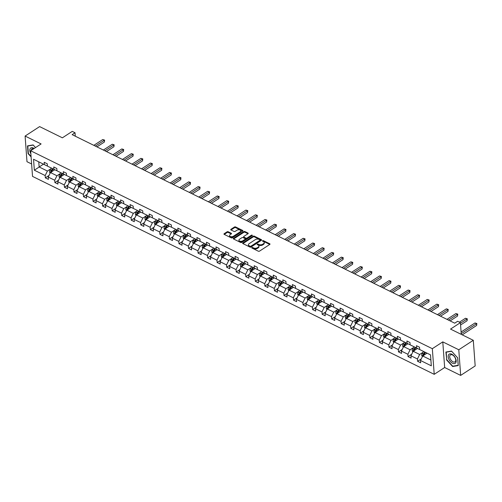 <?xml version="1.0" encoding="UTF-8"?>
<svg xmlns="http://www.w3.org/2000/svg" width="502" height="502" viewBox="0 0 502 502"><rect width="100%" height="100%" fill="white"/><g stroke="black" fill="none" stroke-linecap="round" stroke-linejoin="round"><path stroke-width="0.75" d="M251.948 247.593A0.584 0.333 -4.2 0 0 251.966 248.063L258.348 251.207A0.828 0.471 -4.2 0 0 259.521 251.132L269.781 244.443A0.828 0.471 -4.2 0 0 270.007 244.085A0.828 0.471 -4.2 0 0 269.75 243.777L263.368 240.634A0.584 0.333 -4.2 0 0 262.571 241.155L263.393 241.562A2.654 1.512 -4.2 0 1 264.221 242.554A2.654 1.512 -4.2 0 1 263.494 243.696L262.64 244.254A2.654 1.512 -4.2 0 1 258.894 244.493L258.066 244.085A0.584 0.333 -4.2 0 0 257.269 244.606L258.097 245.014A2.654 1.512 -4.2 0 1 258.919 246.005A2.654 1.512 -4.2 0 1 258.191 247.147L257.338 247.706A2.654 1.512 -4.2 0 1 253.592 247.95L252.763 247.542A0.584 0.333 -4.2 0 0 251.948 247.593M473.298 340.3L475.181 365.939L460.667 375.402L458.784 349.762L473.298 340.3L450.539 329.086L460.409 322.654L457.629 321.28L454.724 323.175L72.131 134.649L75.036 132.754L72.25 131.386L62.38 137.818L39.62 126.598L25.1 136.061L26.982 161.7L31.62 163.985M228.222 231.761A0.828 0.471 -4.2 0 0 227.055 231.836L224.174 233.712A0.828 0.471 -4.2 0 0 223.948 234.07A0.828 0.471 -4.2 0 0 224.206 234.384L231.29 237.873A0.828 0.471 -4.2 0 0 232.464 237.797L242.723 231.115A0.828 0.471 -4.2 0 0 242.949 230.757A0.828 0.471 -4.2 0 0 242.692 230.443L235.607 226.954A0.828 0.471 -4.2 0 0 234.434 227.029L230.958 229.295A0.828 0.471 -4.2 0 0 230.732 229.652A0.828 0.471 -4.2 0 0 230.989 229.96L234.02 231.453A0.828 0.471 -4.2 0 0 235.193 231.378L236.919 230.255A2.221 1.261 -4.2 0 1 239.303 229.822A2.221 1.261 -4.2 0 1 240.734 230.889A2.221 1.261 -4.2 0 1 240.132 231.842L233.374 236.241A2.221 1.261 -4.2 0 1 230.989 236.674A2.221 1.261 -4.2 0 1 229.558 235.614A2.221 1.261 -4.2 0 1 230.161 234.66L231.29 233.926A0.828 0.471 -4.2 0 0 231.516 233.568A0.828 0.471 -4.2 0 0 231.259 233.254L228.222 231.761L228.272 232.457A0.828 0.471 -4.2 0 0 227.105 232.533L224.237 234.396L224.174 233.712M458.784 349.762L442.783 341.875L432.329 348.689L30.647 150.757L41.101 143.942L25.1 136.061M242.855 242.918A0.828 0.471 -4.2 0 0 242.623 243.275A0.828 0.471 -4.2 0 0 242.88 243.583L249.971 247.078A0.828 0.471 -4.2 0 0 251.138 247.003L261.404 240.314A0.828 0.471 -4.2 0 0 261.63 239.962A0.828 0.471 -4.2 0 0 261.373 239.649L254.282 236.16A0.828 0.471 -4.2 0 0 253.115 236.235L242.855 242.918L242.905 243.595L253.165 236.925L253.115 236.235M233.581 239.002L243.828 232.326A0.828 0.471 -4.2 0 1 244.995 232.25L244.945 231.554L247.975 233.047A0.828 0.471 -4.2 0 1 248.233 233.361A0.828 0.471 -4.2 0 1 248.007 233.719L243.846 236.429A0.828 0.471 -4.2 0 0 243.621 236.787A0.828 0.471 -4.2 0 0 243.878 237.095L245.892 238.086A0.828 0.471 -4.2 0 0 247.059 238.011L251.395 235.187A0.584 0.333 -4.2 0 1 252.236 235.601L241.801 242.397A0.828 0.471 -4.2 0 1 240.634 242.472L233.543 238.983L233.512 238.318A0.828 0.471 -4.2 0 0 233.286 238.67A0.828 0.471 -4.2 0 0 233.543 238.983M233.512 238.318L243.777 231.629A0.828 0.471 -4.2 0 1 244.945 231.554M47.401 165.673L47.025 165.917L33.54 159.26L44.371 164.6L44.201 162.278L47.257 163.784L47.433 166.106L53.915 169.299L53.745 166.978L56.808 168.484L56.977 170.805L63.459 174.006L63.29 171.684L66.352 173.19L66.521 175.512L73.003 178.706L72.834 176.384L75.896 177.896L76.066 180.212L82.554 183.412L82.378 181.09L85.44 182.596L85.61 184.918L92.098 188.112L91.922 185.79L94.985 187.302L95.154 189.624L101.642 192.818L101.473 190.496L104.529 192.002L104.698 194.324L111.187 197.518L111.017 195.196L114.073 196.709L114.243 199.03L120.731 202.224L120.562 199.903L123.617 201.409L123.787 203.73L130.275 206.924L130.106 204.603L133.162 206.115L133.337 208.437L139.82 211.631L139.65 209.309L142.706 210.815L142.882 213.137L149.364 216.331L149.194 214.015L152.257 215.521L152.426 217.843L158.908 221.037L158.739 218.715L161.801 220.221L161.97 222.543L168.452 225.743L168.283 223.421L171.345 224.927L171.515 227.249L178.003 230.443L177.827 228.121L180.889 229.627L181.059 231.949L187.547 235.149L187.371 232.828L190.434 234.334L190.603 236.655L197.091 239.849L196.922 237.528L199.978 239.034L200.147 241.355L206.636 244.556L206.466 242.234L209.522 243.74L209.692 246.062L216.18 249.256L216.011 246.934L219.067 248.446L219.236 250.762L225.724 253.962L225.555 251.64L228.611 253.146L228.786 255.468L235.269 258.662L235.099 256.34L238.155 257.852L238.331 260.174L244.813 263.368L244.643 261.046L247.706 262.552L247.875 264.874L254.357 268.068L254.188 265.746L257.25 267.259L257.419 269.58L263.901 272.774L263.732 270.452L266.794 271.958L266.964 274.28L273.446 277.474L273.276 275.152L276.338 276.665L276.508 278.986L282.996 282.18L282.821 279.859L285.883 281.365L286.052 283.686L292.54 286.88L292.371 284.565L295.427 286.071L295.596 288.393L302.085 291.587L301.915 289.265L304.971 290.771L305.141 293.093L311.629 296.293L311.46 293.971L314.516 295.477L314.685 297.799L321.173 300.993L321.004 298.671L324.06 300.177L324.236 302.499L330.718 305.699L330.548 303.377L333.604 304.883L333.78 307.205L340.262 310.399L340.092 308.077L343.155 309.583L343.324 311.905L349.806 315.105L349.637 312.784L352.699 314.29L352.868 316.611L359.35 319.805L359.181 317.484L362.243 318.996L362.413 321.311L368.895 324.512L368.725 322.19L371.787 323.696L371.957 326.018L378.445 329.212L378.27 326.89L381.332 328.402L381.501 330.724L387.99 333.918L387.82 331.596L390.876 333.102L391.045 335.424L397.534 338.618L397.364 336.296L400.42 337.808L400.59 340.13L407.078 343.324L406.909 341.002L409.965 342.508L410.134 344.83L416.622 348.024L416.453 345.702L419.509 347.215L419.685 349.536L430.509 354.87L431.318 365.82L420.488 360.48L420.657 362.802L417.595 361.296L417.426 358.974L410.943 355.78L411.113 358.102L408.051 356.596L407.881 354.274L401.393 351.074L401.569 353.395L398.506 351.889L398.337 349.568L391.849 346.374L392.024 348.695L388.962 347.189L388.793 344.868L382.304 341.667L382.474 343.989L379.418 342.483L379.248 340.161L372.76 336.967L372.93 339.289L369.874 337.777L369.704 335.462L363.216 332.261L363.385 334.583L360.329 333.077L360.16 330.755L353.672 327.561L353.841 329.883L350.785 328.371L350.609 326.049L344.127 322.855L344.297 325.177L341.234 323.671L341.065 321.349L334.583 318.155L334.752 320.477L331.69 318.965L331.521 316.643L325.039 313.449L325.208 315.771L322.146 314.265L321.977 311.943L315.494 308.749L315.664 311.071L312.602 309.558L312.432 307.237L305.944 304.043L306.12 306.364L303.057 304.858L302.888 302.537L296.4 299.343L296.575 301.658L293.513 300.152L293.344 297.83L286.855 294.636L287.025 296.958L283.969 295.452L283.799 293.13L277.311 289.93L277.48 292.252L274.425 290.746L274.255 288.424L267.767 285.23L267.936 287.552L264.88 286.046L264.711 283.724L258.223 280.524L258.392 282.846L255.336 281.34L255.16 279.018L248.678 275.824L248.848 278.146L245.785 276.64L245.616 274.318L239.134 271.118L239.303 273.439L236.241 271.933L236.072 269.612L229.59 266.418L229.759 268.739L226.697 267.227L226.527 264.912L220.045 261.711L220.215 264.033L217.153 262.527L216.983 260.205L210.495 257.011L210.671 259.333L207.608 257.821L207.439 255.499L200.951 252.305L201.126 254.627L198.064 253.121L197.895 250.799L191.406 247.605L191.576 249.927L188.52 248.415L188.35 246.093L181.862 242.899L182.031 245.221L178.976 243.715L178.806 241.393L172.318 238.199L172.487 240.521L169.431 239.008L169.262 236.687L162.773 233.493L162.943 235.814L159.887 234.308L159.711 231.987L153.229 228.793L153.399 231.108L150.336 229.602L150.167 227.28L143.685 224.087L143.854 226.408L140.792 224.902L140.623 222.581L134.141 219.38L134.31 221.702L131.248 220.196L131.078 217.874L124.596 214.68L124.766 217.002L121.704 215.496L121.534 213.174L115.046 209.974L115.222 212.296L112.159 210.79L111.99 208.468L105.502 205.274L105.677 207.596L102.615 206.09L102.446 203.768L95.957 200.568L96.127 202.89L93.071 201.384L92.901 199.062L86.413 195.868L86.582 198.19L83.527 196.677L83.357 194.362L76.869 191.162L77.038 193.483L73.982 191.977L73.813 189.656L67.324 186.462L67.494 188.783L64.438 187.271L64.262 184.949L57.78 181.755L57.95 184.077L54.894 182.571L54.718 180.249L48.236 177.055L48.405 179.377L45.343 177.865L45.174 175.543L34.343 170.209L33.54 159.26M47.025 165.917L44.371 164.6M432.329 348.689L434.211 374.323L32.53 176.397L30.647 150.757M60.309 173.56L56.946 175.75L50.457 172.556L54.781 169.739M50.457 172.556L48.236 177.055M56.946 175.75L54.718 180.249M56.946 170.379L56.569 170.624L47.433 166.106M56.569 170.624L53.915 169.299M69.853 178.26L66.49 180.45L60.008 177.256L64.325 174.445M60.008 177.256L57.78 181.755M66.49 180.45L64.262 184.949M66.49 175.079L66.113 175.323L56.977 170.805M66.113 175.323L63.459 174.006M79.398 182.966L76.034 185.156L69.552 181.962L73.869 179.145M69.552 181.962L67.324 186.462M76.034 185.156L73.813 189.656M76.034 179.785L75.658 180.03L66.521 175.512M75.658 180.03L73.003 178.706M88.942 187.666L85.578 189.856L79.096 186.662L83.414 183.851M79.096 186.662L76.869 191.162M85.578 189.856L83.357 194.362M85.578 184.485L85.202 184.73L76.066 180.212M85.202 184.73L82.554 183.412M98.486 192.373L95.123 194.563L88.641 191.369L92.958 188.551M88.641 191.369L86.413 195.868M95.123 194.563L92.901 199.062M95.123 189.191L94.746 189.436L85.61 184.918M94.746 189.436L92.098 188.112M108.03 197.079L104.667 199.269L98.185 196.069L102.502 193.257M98.185 196.069L95.957 200.568M104.667 199.269L102.446 203.768M104.667 193.891L104.29 194.136L95.154 189.624M104.29 194.136L101.642 192.818M117.575 201.779L114.218 203.969L107.729 200.775L112.046 197.957M107.729 200.775L105.502 205.274M114.218 203.969L111.99 208.468M114.211 198.597L113.841 198.842L104.698 194.324M113.841 198.842L111.187 197.518M127.119 206.485L123.762 208.675L117.273 205.475L121.591 202.664M117.273 205.475L115.046 209.974M123.762 208.675L121.534 213.174M123.756 203.304L123.385 203.542L114.243 199.03M123.385 203.542L120.731 202.224M136.663 211.185L133.306 213.375L126.818 210.181L131.141 207.364M126.818 210.181L124.596 214.68M133.306 213.375L131.078 217.874M133.306 208.004L132.93 208.248L123.787 203.73M132.93 208.248L130.275 206.924M146.214 215.891L142.85 218.081L136.362 214.881L140.685 212.07M136.362 214.881L134.141 219.38M142.85 218.081L140.623 222.581M142.85 212.71L142.474 212.955L133.337 208.437M142.474 212.955L139.82 211.631M155.758 220.591L152.395 222.781L145.906 219.587L150.23 216.77M145.906 219.587L143.685 224.087M152.395 222.781L150.167 227.28M152.395 217.41L152.018 217.655L142.882 213.137M152.018 217.655L149.364 216.331M165.302 225.298L161.939 227.488L155.457 224.287L159.774 221.476M155.457 224.287L153.229 228.793M161.939 227.488L159.711 231.987M161.939 222.116L161.562 222.361L152.426 217.843M161.562 222.361L158.908 221.037M174.847 229.998L171.483 232.188L165.001 228.994L169.318 226.182M165.001 228.994L162.773 233.493M171.483 232.188L169.262 236.687M171.483 226.816L171.107 227.061L161.97 222.543M171.107 227.061L168.452 225.743M184.391 234.704L181.027 236.894L174.545 233.7L178.863 230.882M174.545 233.7L172.318 238.199M181.027 236.894L178.806 241.393M181.027 231.522L180.651 231.767L171.515 227.249M180.651 231.767L178.003 230.443M193.935 239.404L190.572 241.594L184.09 238.4L188.407 235.589M184.09 238.4L181.862 242.899M190.572 241.594L188.35 246.093M190.572 236.222L190.195 236.467L181.059 231.949M190.195 236.467L187.547 235.149M203.479 244.11L200.116 246.3L193.634 243.106L197.951 240.289M193.634 243.106L191.406 247.605M200.116 246.3L197.895 250.799M200.116 240.929L199.74 241.173L190.603 236.655M199.74 241.173L197.091 239.849M213.024 248.81L209.667 251L203.178 247.806L207.495 244.995M203.178 247.806L200.951 252.305M209.667 251L207.439 255.499M209.66 245.629L209.29 245.873L200.147 241.355M209.29 245.873L206.636 244.556M222.568 253.516L219.211 255.706L212.722 252.512L217.04 249.695M212.722 252.512L210.495 257.011M219.211 255.706L216.983 260.205M219.205 250.335L218.834 250.58L209.692 246.062M218.834 250.58L216.18 249.256M232.112 258.216L228.755 260.406L222.267 257.212L226.59 254.401M222.267 257.212L220.045 261.711M228.755 260.406L226.527 264.912M228.749 255.035L228.379 255.28L219.236 250.762M228.379 255.28L225.724 253.962M241.663 262.922L238.299 265.112L231.811 261.918L236.135 259.101M231.811 261.918L229.59 266.418M238.299 265.112L236.072 269.612M238.299 259.741L237.923 259.986L228.786 255.468M237.923 259.986L235.269 258.662M251.207 267.629L247.844 269.819L241.355 266.618L245.679 263.807M241.355 266.618L239.134 271.118M247.844 269.819L245.616 274.318M247.844 264.441L247.467 264.686L238.331 260.174M247.467 264.686L244.813 263.368M260.751 272.329L257.388 274.519L250.906 271.325L255.223 268.507M250.906 271.325L248.678 275.824M257.388 274.519L255.16 279.018M257.388 269.147L257.011 269.392L247.875 264.874M257.011 269.392L254.357 268.068M270.296 277.035L266.932 279.225L260.45 276.025L264.767 273.213M260.45 276.025L258.223 280.524M266.932 279.225L264.711 283.724M266.932 273.854L266.556 274.092L257.419 269.58M266.556 274.092L263.901 272.774M279.84 281.735L276.476 283.925L269.994 280.731L274.312 277.913M269.994 280.731L267.767 285.23M276.476 283.925L274.255 288.424M276.476 278.554L276.1 278.798L266.964 274.28M276.1 278.798L273.446 277.474M289.384 286.441L286.021 288.631L279.539 285.431L283.856 282.62M279.539 285.431L277.311 289.93M286.021 288.631L283.799 293.13M286.021 283.26L285.644 283.505L276.508 278.986M285.644 283.505L282.996 282.18M298.928 291.141L295.565 293.331L289.083 290.137L293.4 287.32M289.083 290.137L286.855 294.636M295.565 293.331L293.344 297.83M295.565 287.96L295.189 288.204L286.052 283.686M295.189 288.204L292.54 286.88M308.473 295.847L305.116 298.037L298.627 294.837L302.944 292.026M298.627 294.837L296.4 299.343M305.116 298.037L302.888 302.537M305.109 292.666L304.739 292.911L295.596 288.393M304.739 292.911L302.085 291.587M318.017 300.547L314.66 302.737L308.172 299.543L312.489 296.732M308.172 299.543L305.944 304.043M314.66 302.737L312.432 307.237M314.654 297.366L314.283 297.611L305.141 293.093M314.283 297.611L311.629 296.293M327.561 305.254L324.204 307.444L317.716 304.25L322.039 301.432M317.716 304.25L315.494 308.749M324.204 307.444L321.977 311.943M324.198 302.072L323.828 302.317L314.685 297.799M323.828 302.317L321.173 300.993M337.112 309.954L333.748 312.144L327.26 308.95L331.584 306.138M327.26 308.95L325.039 313.449M333.748 312.144L331.521 316.643M333.748 306.772L333.372 307.017L324.236 302.499M333.372 307.017L330.718 305.699M346.656 314.66L343.293 316.85L336.804 313.656L341.128 310.838M336.804 313.656L334.583 318.155M343.293 316.85L341.065 321.349M343.293 311.478L342.916 311.723L333.78 307.205M342.916 311.723L340.262 310.399M356.2 319.36L352.837 321.55L346.349 318.356L350.672 315.545M346.349 318.356L344.127 322.855M352.837 321.55L350.609 326.049M352.837 316.178L352.46 316.423L343.324 311.905M352.46 316.423L349.806 315.105M365.745 324.066L362.381 326.256L355.899 323.062L360.216 320.245M355.899 323.062L353.672 327.561M362.381 326.256L360.16 330.755M362.381 320.885L362.005 321.129L352.868 316.611M362.005 321.129L359.35 319.805M375.289 328.772L371.926 330.962L365.443 327.762L369.761 324.951M365.443 327.762L363.216 332.261M371.926 330.962L369.704 335.462M371.926 325.585L371.549 325.829L362.413 321.311M371.549 325.829L368.895 324.512M384.833 333.472L381.47 335.662L374.988 332.468L379.305 329.651M374.988 332.468L372.76 336.967M381.47 335.662L379.248 340.161M381.47 330.291L381.093 330.536L371.957 326.018M381.093 330.536L378.445 329.212M394.377 338.179L391.014 340.369L384.532 337.168L388.849 334.357M384.532 337.168L382.304 341.667M391.014 340.369L388.793 344.868M391.014 334.991L390.638 335.236L381.501 330.724M390.638 335.236L387.99 333.918M403.922 342.879L400.565 345.069L394.076 341.875L398.393 339.057M394.076 341.875L391.849 346.374M400.565 345.069L398.337 349.568M400.558 339.697L400.188 339.942L391.045 335.424M400.188 339.942L397.534 338.618M413.466 347.585L410.109 349.775L403.621 346.575L407.938 343.763M403.621 346.575L401.393 351.074M410.109 349.775L407.881 354.274M410.103 344.403L409.732 344.642L400.59 340.13M409.732 344.642L407.078 343.324M423.01 352.285L419.653 354.475L413.165 351.281L417.482 348.463M413.165 351.281L410.943 355.78M419.653 354.475L417.426 358.974M419.647 349.103L419.277 349.348L410.134 344.83M419.277 349.348L416.622 348.024M430.892 360.016L422.709 355.981L427.033 353.17M422.709 355.981L420.488 360.48M442.783 341.875L444.665 367.514L460.667 375.402M444.665 367.514L434.211 374.323M461.275 334.376L460.409 322.654M75.287 136.205L75.036 132.754M38.767 161.851L39.143 166.978L47.401 171.044L50.765 168.854M43.461 164.16L34.343 170.209M430.515 354.883L419.685 349.536M47.401 171.044L45.174 175.543M421.266 358.905L417.595 361.296M411.722 354.205L408.051 356.596M402.177 349.499L398.506 351.889M392.633 344.799L388.962 347.189M383.082 340.092L379.418 342.483M373.538 335.392L369.874 337.777M363.994 330.686L360.329 333.077M354.45 325.986L350.785 328.371M344.905 321.28L341.234 323.671M335.361 316.574L331.69 318.965M325.817 311.874L322.146 314.265M316.273 307.168L312.602 309.558M306.728 302.468L303.057 304.858M297.184 297.761L293.513 300.152M287.633 293.061L283.969 295.452M278.089 288.355L274.425 290.746M268.545 283.655L264.88 286.046M259.001 278.949L255.336 281.34M249.456 274.249L245.785 276.64M239.912 269.543L236.241 271.933M230.368 264.843L226.697 267.227M220.824 260.136L217.153 262.527M211.279 255.436L207.608 257.821M201.735 250.73L198.064 253.121M192.184 246.024L188.52 248.415M182.64 241.324L178.976 243.715M173.096 236.618L169.431 239.008M163.552 231.918L159.887 234.308M154.007 227.211L150.336 229.602M144.463 222.511L140.792 224.902M134.919 217.805L131.248 220.196M125.374 213.105L121.704 215.496M115.83 208.399L112.159 210.79M106.286 203.699L102.615 206.09M96.735 198.993L93.071 201.384M87.191 194.293L83.527 196.677M77.647 189.587L73.982 191.977M68.103 184.887L64.438 187.271M58.558 180.18L54.894 182.571M49.014 175.474L45.343 177.865M446.454 359.765L452.641 366.529L458.263 365.582L457.692 357.857L451.505 351.086L445.889 352.04L446.736 359.576M35.535 147.569L33.119 144.927L27.503 145.881L28.068 153.599L31.099 156.913M252.23 248.189A0.584 0.333 -4.2 0 1 252.813 248.233L253.642 248.641A2.654 1.512 -4.2 0 0 257.388 248.396L257.338 247.706M258.919 246.005L258.969 246.702A2.654 1.512 -4.2 0 1 258.241 247.844L257.388 248.396M264.221 242.554L264.272 243.244A2.654 1.512 -4.2 0 1 263.544 244.386L262.69 244.945A2.654 1.512 -4.2 0 1 258.944 245.189L258.116 244.781A0.584 0.333 -4.2 0 0 257.532 244.738M269.769 244.455L263.418 241.324A0.584 0.333 -4.2 0 0 262.835 241.28M261.385 240.326L254.332 236.85A0.828 0.471 -4.2 0 0 253.165 236.925M250.109 246.231A0.584 0.333 -4.2 0 0 250.925 246.181L259.936 240.307A0.584 0.333 -4.2 0 0 259.91 239.843L259.038 239.416A2.654 1.512 -4.2 0 0 255.298 239.655L249.136 243.665A2.654 1.512 -4.2 0 0 248.415 244.807A2.654 1.512 -4.2 0 0 249.237 245.804L250.109 246.231L250.159 246.921A0.584 0.333 -4.2 0 0 250.975 246.871L250.925 246.181M260.092 240.063L260.143 240.753A0.584 0.333 -4.2 0 1 259.986 241.004L250.975 246.871M248.415 244.807L248.465 245.503A2.654 1.512 -4.2 0 0 249.287 246.495L249.237 245.804M250.159 246.921L249.287 246.495M244.995 232.25L247.994 233.725M243.621 236.787L243.671 237.477A0.828 0.471 -4.2 0 0 243.928 237.791L245.942 238.776A0.828 0.471 -4.2 0 0 247.109 238.701L251.446 235.884L251.395 235.187M251.991 235.758A0.584 0.333 -4.2 0 0 251.446 235.884M239.529 239.241A2.221 1.261 -4.2 0 0 238.921 240.194A2.221 1.261 -4.2 0 0 240.358 241.255A2.221 1.261 -4.2 0 0 242.742 240.822L245.12 239.272A0.828 0.471 -4.2 0 0 245.346 238.914A0.828 0.471 -4.2 0 0 245.089 238.607L243.081 237.615A0.828 0.471 -4.2 0 0 241.908 237.691L239.529 239.241M238.921 240.194L238.971 240.891A2.221 1.261 -4.2 0 0 240.408 241.951A2.221 1.261 -4.2 0 0 242.792 241.518L242.742 240.822M245.346 238.914L245.403 239.611A0.828 0.471 -4.2 0 1 245.171 239.969L242.792 241.518M231.271 233.932L228.272 232.457M229.558 235.614L229.609 236.304A2.221 1.261 -4.2 0 0 231.039 237.364A2.221 1.261 -4.2 0 0 233.424 236.931L233.374 236.241M240.734 230.889L240.784 231.579A2.221 1.261 -4.2 0 1 240.182 232.533L233.424 236.931M242.711 231.121L235.658 227.644A0.828 0.471 -4.2 0 0 234.484 227.72L231.02 229.979L230.958 229.295M453.262 366.127L452.641 366.529M426.072 353.791L426.618 352.962M422.339 356.734L421.73 355.297A2.24 1.324 -63.8 0 1 422.32 353.345L423.556 351.456M462.229 334.847L476.643 325.453L476.517 323.721L474.986 322.968L461.1 332.017M423.744 355.309A2.24 1.324 -63.8 0 1 424.215 354.28L425.451 352.391M424.717 352.034L423.481 353.916A2.24 1.324 116.2 0 0 422.929 355.303L423.663 355.667M422.929 355.303L423.763 354.763A1.142 0.671 -63.8 0 1 423.952 354.399L425.313 352.322M461.219 333.686L476.85 323.526L476.643 325.453M474.986 322.968L476.85 323.526M416.528 349.091L417.074 348.262M412.795 352.034L412.186 350.597A2.24 1.324 -63.8 0 1 412.769 348.639L414.012 346.756M460.585 324.995L467.098 320.753L466.973 319.021L465.442 318.262L459.437 322.177M414.194 350.609A2.24 1.324 -63.8 0 1 414.671 349.574L415.907 347.691M415.173 347.328L413.937 349.216A2.24 1.324 116.2 0 0 413.384 350.603L414.119 350.961M413.384 350.603L414.219 350.057A1.142 0.671 -63.8 0 1 414.401 349.699L415.769 347.622M460.453 323.263L467.306 318.82L467.098 320.753M465.442 318.262L467.306 318.82M406.984 344.385L407.524 343.556M403.25 347.328L402.642 345.891A2.24 1.324 -63.8 0 1 403.225 343.939L404.468 342.05M450.106 320.897L457.554 316.047L457.422 314.315L455.898 313.562L446.993 319.36M404.65 345.903A2.24 1.324 -63.8 0 1 405.127 344.874L406.363 342.985M405.629 342.621L404.392 344.51A2.24 1.324 116.2 0 0 403.84 345.897L404.574 346.261M403.84 345.897L404.675 345.351A1.142 0.671 -63.8 0 1 404.857 344.993L406.225 342.916M448.518 320.119L457.761 314.114L457.554 316.047M455.898 313.562L457.761 314.114M455.797 362.682A5.491 3.144 -123.1 0 0 453.89 355.811A5.491 3.144 -123.1 0 0 448.581 354.788A5.491 3.144 -123.1 0 0 450.489 361.653A5.491 3.144 -123.1 0 0 455.797 362.682M455.452 361.377A4.16 2.378 -123.1 0 0 454.379 356.615A4.16 2.378 -123.1 0 0 450.451 354.908A4.16 2.378 -123.1 0 0 449.987 355.397A4.16 2.378 -123.1 0 0 451.06 360.16A4.16 2.378 -123.1 0 0 454.988 361.873A4.16 2.378 -123.1 0 0 455.452 361.377M446.742 359.658L446.196 352.178L451.643 351.256L457.636 357.813L458.188 365.293L452.741 366.215L446.742 359.658M446.585 351.921L446.196 352.178M34.155 148.466A5.491 3.144 -123.1 0 0 30.195 148.623A5.491 3.144 -123.1 0 0 30.867 153.788M33.81 148.692A4.16 2.378 -123.1 0 0 32.065 148.743A4.16 2.378 -123.1 0 0 31.601 149.238A4.16 2.378 -123.1 0 0 31.319 150.318M31.068 156.455L28.357 153.493L27.811 146.013L33.258 145.091L35.529 147.575M28.2 145.762L27.811 146.013M397.44 339.685L397.979 338.856M393.706 342.621L393.097 341.191A2.24 1.324 -63.8 0 1 393.681 339.233L394.923 337.35M440.561 316.197L448.01 311.347L447.878 309.615L446.353 308.855L437.443 314.66M395.105 341.203A2.24 1.324 -63.8 0 1 395.576 340.168L396.818 338.285M396.084 337.921L394.842 339.81A2.24 1.324 116.2 0 0 394.296 341.197L395.03 341.555M394.296 341.197L395.13 340.651A1.142 0.671 -63.8 0 1 395.312 340.293L396.68 338.216M438.974 315.413L448.217 309.414L448.01 311.347M446.353 308.855L448.217 309.414M387.895 334.978L388.435 334.15M384.162 337.921L383.553 336.484A2.24 1.324 -63.8 0 1 384.137 334.533L385.379 332.644M431.017 311.491L438.466 306.64L438.334 304.909L436.803 304.156L427.899 309.954M385.561 336.497A2.24 1.324 -63.8 0 1 386.032 335.468L387.274 333.579M386.54 333.215L385.298 335.104A2.24 1.324 116.2 0 0 384.752 336.491L385.486 336.855M384.752 336.491L385.586 335.945A1.142 0.671 -63.8 0 1 385.768 335.587L387.136 333.51M429.43 310.713L438.666 304.708L438.466 306.64M436.803 304.156L438.666 304.708M378.345 330.278L378.891 329.45M374.617 333.215L374.009 331.784A2.24 1.324 -63.8 0 1 374.592 329.827L375.835 327.944M421.473 306.791L428.915 301.94L428.79 300.202L427.258 299.449L418.354 305.254M376.017 331.797A2.24 1.324 -63.8 0 1 376.487 330.762L377.73 328.879M376.996 328.515L375.753 330.404A2.24 1.324 116.2 0 0 375.201 331.791L375.935 332.148M375.201 331.791L376.042 331.245A1.142 0.671 -63.8 0 1 376.224 330.887L377.592 328.81M419.885 306.007L429.122 300.008L428.915 301.94M427.258 299.449L429.122 300.008M368.801 325.572L369.346 324.744M365.073 328.515L364.465 327.078A2.24 1.324 -63.8 0 1 365.048 325.127L366.291 323.238M411.929 302.085L419.371 297.234L419.245 295.502L417.714 294.749L408.81 300.547M366.473 327.091A2.24 1.324 -63.8 0 1 366.943 326.062L368.186 324.173M367.451 323.809L366.209 325.698A2.24 1.324 116.2 0 0 365.657 327.084L366.391 327.448M365.657 327.084L366.498 326.538A1.142 0.671 -63.8 0 1 366.68 326.181L368.048 324.104M410.341 301.3L419.578 295.301L419.371 297.234M417.714 294.749L419.578 295.301M359.256 320.872L359.802 320.044M355.523 323.809L354.92 322.378A2.24 1.324 -63.8 0 1 355.504 320.42L356.74 318.538M402.384 297.379L409.827 292.528L409.701 290.796L408.17 290.043L399.266 295.847M356.928 322.391A2.24 1.324 -63.8 0 1 357.399 321.355L358.641 319.467M357.907 319.109L356.665 320.998A2.24 1.324 116.2 0 0 356.113 322.384L356.847 322.742M356.113 322.384L356.947 321.838A1.142 0.671 -63.8 0 1 357.135 321.481L358.497 319.397M400.797 296.6L410.034 290.602L409.827 292.528M408.17 290.043L410.034 290.602M349.712 316.166L350.258 315.338M345.978 319.109L345.376 317.672A2.24 1.324 -63.8 0 1 345.96 315.72L347.196 313.832M392.84 292.679L400.282 287.828L400.157 286.096L398.626 285.343L389.721 291.141M347.384 317.684A2.24 1.324 -63.8 0 1 347.855 316.655L349.097 314.767M348.363 314.403L347.12 316.291A2.24 1.324 116.2 0 0 346.568 317.678L347.302 318.042M346.568 317.678L347.403 317.132A1.142 0.671 -63.8 0 1 347.591 316.775L348.953 314.698M391.253 291.894L400.489 285.895L400.282 287.828M398.626 285.343L400.489 285.895M340.168 311.466L340.714 310.638M336.434 314.403L335.832 312.966A2.24 1.324 -63.8 0 1 336.415 311.014L337.651 309.125M383.29 287.972L390.738 283.122L390.612 281.39L389.081 280.637L380.177 286.441M337.84 312.984A2.24 1.324 -63.8 0 1 338.31 311.949L339.553 310.06M338.819 309.703L337.576 311.585A2.24 1.324 116.2 0 0 337.024 312.972L337.758 313.336M337.024 312.972L337.859 312.432A1.142 0.671 -63.8 0 1 338.047 312.068L339.408 309.991M381.708 287.194L390.945 281.195L390.738 283.122M389.081 280.637L390.945 281.195M330.623 306.76L331.169 305.931M326.89 309.703L326.281 308.266A2.24 1.324 -63.8 0 1 326.871 306.314L328.107 304.425M373.745 283.272L381.194 278.422L381.068 276.69L379.537 275.937L370.633 281.735M328.295 308.278A2.24 1.324 -63.8 0 1 328.766 307.249L330.002 305.36M329.268 304.996L328.032 306.885A2.24 1.324 116.2 0 0 327.48 308.272L328.214 308.636M327.48 308.272L328.314 307.726A1.142 0.671 -63.8 0 1 328.503 307.368L329.864 305.291M372.164 282.488L381.401 276.489L381.194 278.422M379.537 275.937L381.401 276.489M321.079 302.06L321.625 301.231M317.346 304.996L316.737 303.559A2.24 1.324 -63.8 0 1 317.32 301.608L318.563 299.719M364.201 278.566L371.649 273.715L371.524 271.984L369.993 271.231L361.089 277.035M318.745 303.572A2.24 1.324 -63.8 0 1 319.222 302.543L320.458 300.654M319.724 300.296L318.488 302.179A2.24 1.324 116.2 0 0 317.935 303.566L318.67 303.93M317.935 303.566L318.77 303.026A1.142 0.671 -63.8 0 1 318.952 302.662L320.32 300.585M362.613 277.788L371.856 271.789L371.649 273.715M369.993 271.231L371.856 271.789M311.535 297.353L312.075 296.525M307.801 300.296L307.193 298.859A2.24 1.324 -63.8 0 1 307.776 296.908L309.019 295.019M354.657 273.866L362.105 269.016L361.973 267.284L360.449 266.531L351.544 272.329M309.201 298.872A2.24 1.324 -63.8 0 1 309.678 297.843L310.914 295.954M310.18 295.59L308.943 297.479A2.24 1.324 116.2 0 0 308.391 298.866L309.125 299.23M308.391 298.866L309.226 298.32A1.142 0.671 -63.8 0 1 309.408 297.962L310.776 295.885M353.069 273.082L362.312 267.083L362.105 269.016M360.449 266.531L362.312 267.083M301.991 292.647L302.53 291.825M298.257 295.59L297.648 294.153A2.24 1.324 -63.8 0 1 298.232 292.202L299.474 290.313M345.112 269.16L352.561 264.309L352.429 262.577L350.904 261.824L341.994 267.629M299.656 294.166A2.24 1.324 -63.8 0 1 300.127 293.137L301.369 291.248M300.635 290.89L299.393 292.773A2.24 1.324 116.2 0 0 298.847 294.159L299.581 294.523M298.847 294.159L299.681 293.62A1.142 0.671 -63.8 0 1 299.863 293.256L301.231 291.179M343.525 268.382L352.768 262.383L352.561 264.309M350.904 261.824L352.768 262.383M292.446 287.947L292.986 287.119M288.713 290.89L288.104 289.453A2.24 1.324 -63.8 0 1 288.688 287.502L289.93 285.613M335.568 264.46L343.017 259.609L342.885 257.877L341.354 257.124L332.449 262.922M290.112 289.466A2.24 1.324 -63.8 0 1 290.583 288.43L291.825 286.548M291.091 286.184L289.849 288.073A2.24 1.324 116.2 0 0 289.303 289.459L290.037 289.817M289.303 289.459L290.137 288.914A1.142 0.671 -63.8 0 1 290.319 288.556L291.687 286.479M333.981 263.675L343.224 257.677L343.017 259.609M341.354 257.124L343.224 257.677M282.896 283.241L283.442 282.413M279.168 286.184L278.56 284.747A2.24 1.324 -63.8 0 1 279.143 282.795L280.386 280.907M326.024 259.754L333.466 254.903L333.341 253.171L331.809 252.418L322.905 258.223M280.568 284.76A2.24 1.324 -63.8 0 1 281.038 283.73L282.281 281.842M281.547 281.484L280.304 283.366A2.24 1.324 116.2 0 0 279.752 284.753L280.486 285.117M279.752 284.753L280.593 284.214A1.142 0.671 -63.8 0 1 280.775 283.85L282.143 281.773M324.436 258.976L333.673 252.977L333.466 254.903M331.809 252.418L333.673 252.977M273.352 278.541L273.897 277.713M269.624 281.484L269.016 280.047A2.24 1.324 -63.8 0 1 269.599 278.089L270.842 276.207M316.48 255.054L323.922 250.203L323.796 248.471L322.265 247.712L313.361 253.516M271.024 280.06A2.24 1.324 -63.8 0 1 271.494 279.024L272.737 277.142M272.002 276.778L270.76 278.666A2.24 1.324 116.2 0 0 270.208 280.053L270.942 280.411M270.208 280.053L271.049 279.507A1.142 0.671 -63.8 0 1 271.231 279.15L272.599 277.073M314.892 254.269L324.129 248.27L323.922 250.203M322.265 247.712L324.129 248.27M263.807 273.835L264.353 273.006M260.074 276.778L259.471 275.341A2.24 1.324 -63.8 0 1 260.055 273.389L261.291 271.5M306.935 250.347L314.377 245.497L314.252 243.765L312.721 243.012L303.817 248.81M261.479 275.353A2.24 1.324 -63.8 0 1 261.95 274.324L263.192 272.435M262.458 272.071L261.216 273.96A2.24 1.324 116.2 0 0 260.663 275.347L261.398 275.711M260.663 275.347L261.498 274.801A1.142 0.671 -63.8 0 1 261.686 274.443L263.048 272.366M305.348 249.569L314.585 243.564L314.377 245.497M312.721 243.012L314.585 243.564M254.263 269.135L254.809 268.306M250.529 272.071L249.927 270.641A2.24 1.324 -63.8 0 1 250.511 268.683L251.747 266.8M297.391 245.647L304.833 240.797L304.708 239.065L303.177 238.306L294.272 244.11M251.935 270.653A2.24 1.324 -63.8 0 1 252.406 269.618L253.648 267.735M252.914 267.371L251.671 269.26A2.24 1.324 116.2 0 0 251.119 270.647L251.853 271.005M251.119 270.647L251.954 270.101A1.142 0.671 -63.8 0 1 252.142 269.743L253.504 267.666M295.803 244.863L305.04 238.864L304.833 240.797M303.177 238.306L305.04 238.864M244.719 264.428L245.265 263.6M240.985 267.371L240.383 265.934A2.24 1.324 -63.8 0 1 240.966 263.983L242.202 262.094M287.841 240.941L295.289 236.091L295.163 234.359L293.632 233.606L284.728 239.404M242.391 265.947A2.24 1.324 -63.8 0 1 242.861 264.918L244.104 263.029M243.37 262.665L242.127 264.554A2.24 1.324 116.2 0 0 241.575 265.941L242.309 266.305M241.575 265.941L242.41 265.395A1.142 0.671 -63.8 0 1 242.598 265.037L243.959 262.96M286.259 240.157L295.496 234.158L295.289 236.091M293.632 233.606L295.496 234.158M235.174 259.729L235.72 258.9M231.441 262.665L230.832 261.235A2.24 1.324 -63.8 0 1 231.422 259.277L232.658 257.394M278.296 236.241L285.745 231.391L285.619 229.652L284.088 228.899L275.184 234.704M232.846 261.247A2.24 1.324 -63.8 0 1 233.317 260.212L234.553 258.329M233.819 257.965L232.583 259.854A2.24 1.324 116.2 0 0 232.031 261.241L232.765 261.598M232.031 261.241L232.865 260.695A1.142 0.671 -63.8 0 1 233.053 260.337L234.415 258.26M276.715 235.457L285.952 229.458L285.745 231.391M284.088 228.899L285.952 229.458M225.63 255.022L226.176 254.194M221.897 257.965L221.288 256.528A2.24 1.324 -63.8 0 1 221.871 254.577L223.114 252.688M268.752 231.535L276.2 226.684L276.075 224.952L274.544 224.199L265.64 229.998M223.302 256.541A2.24 1.324 -63.8 0 1 223.773 255.512L225.009 253.623M224.275 253.259L223.039 255.148A2.24 1.324 116.2 0 0 222.486 256.535L223.221 256.898M222.486 256.535L223.321 255.989A1.142 0.671 -63.8 0 1 223.509 255.631L224.871 253.554M267.164 230.751L276.407 224.752L276.2 226.684M274.544 224.199L276.407 224.752M216.086 250.322L216.626 249.494M212.352 253.259L211.744 251.828A2.24 1.324 -63.8 0 1 212.327 249.87L213.57 247.988M259.208 226.829L266.656 221.978L266.524 220.246L265 219.493L256.095 225.298M213.752 251.841A2.24 1.324 -63.8 0 1 214.228 250.805L215.465 248.917M214.73 248.559L213.494 250.448A2.24 1.324 116.2 0 0 212.942 251.835L213.676 252.192M212.942 251.835L213.777 251.289A1.142 0.671 -63.8 0 1 213.959 250.931L215.327 248.848M257.62 226.051L266.863 220.052L266.656 221.978M265 219.493L266.863 220.052M206.542 245.616L207.081 244.788M202.808 248.559L202.199 247.122A2.24 1.324 -63.8 0 1 202.783 245.171L204.025 243.282M249.663 222.129L257.112 217.278L256.98 215.546L255.455 214.793L246.551 220.591M204.207 247.135A2.24 1.324 -63.8 0 1 204.684 246.105L205.92 244.217M205.186 243.853L203.944 245.742A2.24 1.324 116.2 0 0 203.398 247.128L204.132 247.492M203.398 247.128L204.232 246.582A1.142 0.671 -63.8 0 1 204.414 246.225L205.782 244.148M248.076 221.344L257.319 215.345L257.112 217.278M255.455 214.793L257.319 215.345M196.997 240.916L197.537 240.088M193.264 243.853L192.655 242.416A2.24 1.324 -63.8 0 1 193.239 240.464L194.481 238.575M240.119 217.422L247.568 212.572L247.436 210.84L245.905 210.087L237 215.891M194.663 242.435A2.24 1.324 -63.8 0 1 195.134 241.399L196.376 239.51M195.642 239.153L194.399 241.035A2.24 1.324 116.2 0 0 193.854 242.422L194.588 242.786M193.854 242.422L194.688 241.882A1.142 0.671 -63.8 0 1 194.87 241.518L196.238 239.441M238.532 216.644L247.775 210.645L247.568 212.572M245.905 210.087L247.775 210.645M187.447 236.21L187.993 235.382M183.719 239.153L183.111 237.716A2.24 1.324 -63.8 0 1 183.694 235.764L184.937 233.876M230.575 212.722L238.017 207.872L237.892 206.14L236.36 205.387L227.456 211.185M185.119 237.728A2.24 1.324 -63.8 0 1 185.589 236.699L186.832 234.81M186.098 234.447L184.855 236.335A2.24 1.324 116.2 0 0 184.303 237.722L185.043 238.086M184.303 237.722L185.144 237.176A1.142 0.671 -63.8 0 1 185.326 236.818L186.694 234.741M228.987 211.938L238.224 205.939L238.017 207.872M236.36 205.387L238.224 205.939M177.903 231.51L178.448 230.682M174.175 234.447L173.566 233.01A2.24 1.324 -63.8 0 1 174.15 231.058L175.393 229.169M221.031 208.016L228.473 203.166L228.347 201.434L226.816 200.681L217.912 206.485M175.575 233.022A2.24 1.324 -63.8 0 1 176.045 231.993L177.288 230.104M176.553 229.747L175.311 231.629A2.24 1.324 116.2 0 0 174.759 233.016L175.493 233.38M174.759 233.016L175.6 232.476A1.142 0.671 -63.8 0 1 175.782 232.112L177.15 230.035M219.443 207.238L228.68 201.239L228.473 203.166M226.816 200.681L228.68 201.239M168.358 226.804L168.904 225.975M164.625 229.747L164.022 228.31A2.24 1.324 -63.8 0 1 164.606 226.358L165.842 224.469M211.486 203.316L218.928 198.466L218.803 196.734L217.272 195.981L208.368 201.779M166.03 228.322A2.24 1.324 -63.8 0 1 166.501 227.293L167.743 225.404M167.009 225.04L165.767 226.929A2.24 1.324 116.2 0 0 165.214 228.316L165.949 228.68M165.214 228.316L166.049 227.77A1.142 0.671 -63.8 0 1 166.237 227.412L167.599 225.335M209.899 202.532L219.136 196.533L218.928 198.466M217.272 195.981L219.136 196.533M158.814 222.097L159.36 221.275M155.08 225.04L154.478 223.603A2.24 1.324 -63.8 0 1 155.062 221.652L156.298 219.763M201.942 198.61L209.384 193.759L209.259 192.028L207.728 191.275L198.823 197.079M156.486 223.616A2.24 1.324 -63.8 0 1 156.957 222.587L158.199 220.698M157.465 220.34L156.222 222.223A2.24 1.324 116.2 0 0 155.67 223.61L156.404 223.974M155.67 223.61L156.505 223.07A1.142 0.671 -63.8 0 1 156.693 222.706L158.055 220.629M200.354 197.832L209.591 191.833L209.384 193.759M207.728 191.275L209.591 191.833M149.27 217.397L149.816 216.569M145.536 220.34L144.934 218.903A2.24 1.324 -63.8 0 1 145.517 216.946L146.753 215.063M192.392 193.91L199.84 189.059L199.714 187.328L198.183 186.575L189.279 192.373M146.942 218.916A2.24 1.324 -63.8 0 1 147.412 217.881L148.655 215.998M147.921 215.634L146.678 217.523A2.24 1.324 116.2 0 0 146.126 218.91L146.86 219.267M146.126 218.91L146.96 218.364A1.142 0.671 -63.8 0 1 147.149 218.006L148.51 215.929M190.81 193.126L200.047 187.127L199.84 189.059M198.183 186.575L200.047 187.127M139.725 212.691L140.271 211.863M135.992 215.634L135.383 214.197A2.24 1.324 -63.8 0 1 135.973 212.246L137.209 210.357M182.847 189.204L190.296 184.353L190.17 182.621L188.639 181.868L179.735 187.673M137.397 214.21A2.24 1.324 -63.8 0 1 137.868 213.181L139.104 211.292M138.37 210.934L137.134 212.817A2.24 1.324 116.2 0 0 136.582 214.203L137.316 214.567M136.582 214.203L137.416 213.664A1.142 0.671 -63.8 0 1 137.604 213.3L138.966 211.223M181.266 188.426L190.503 182.427L190.296 184.353M188.639 181.868L190.503 182.427M130.181 207.991L130.727 207.163M126.448 210.934L125.839 209.497A2.24 1.324 -63.8 0 1 126.422 207.539L127.665 205.657M173.303 184.504L180.751 179.653L180.626 177.921L179.095 177.162L170.191 182.966M127.853 209.51A2.24 1.324 -63.8 0 1 128.324 208.474L129.56 206.592M128.826 206.228L127.59 208.117A2.24 1.324 116.2 0 0 127.037 209.503L127.772 209.861M127.037 209.503L127.872 208.957A1.142 0.671 -63.8 0 1 128.06 208.6L129.422 206.523M171.715 183.719L180.958 177.721L180.751 179.653M179.095 177.162L180.958 177.721M120.637 203.285L121.177 202.457M116.903 206.228L116.295 204.791A2.24 1.324 -63.8 0 1 116.878 202.839L118.121 200.951M163.759 179.798L171.207 174.947L171.075 173.215L169.55 172.462L160.646 178.26M118.303 204.803A2.24 1.324 -63.8 0 1 118.779 203.774L120.016 201.886M119.281 201.522L118.045 203.41A2.24 1.324 116.2 0 0 117.493 204.797L118.227 205.161M117.493 204.797L118.328 204.251A1.142 0.671 -63.8 0 1 118.51 203.894L119.878 201.817M162.171 179.019L171.414 173.014L171.207 174.947M169.55 172.462L171.414 173.014M111.093 198.585L111.632 197.757M107.359 201.522L106.75 200.091A2.24 1.324 -63.8 0 1 107.334 198.133L108.576 196.251M154.214 175.098L161.663 170.247L161.531 168.509L160.006 167.756L151.102 173.56M108.758 200.103A2.24 1.324 -63.8 0 1 109.235 199.068L110.471 197.186M109.737 196.822L108.501 198.71A2.24 1.324 116.2 0 0 107.949 200.097L108.683 200.455M107.949 200.097L108.783 199.551A1.142 0.671 -63.8 0 1 108.965 199.194L110.333 197.117M152.627 174.313L161.87 168.314L161.663 170.247M160.006 167.756L161.87 168.314M101.548 193.879L102.088 193.05M97.815 196.822L97.206 195.385A2.24 1.324 -63.8 0 1 97.79 193.433L99.032 191.544M144.67 170.391L152.119 165.541L151.987 163.809L150.456 163.056L141.551 168.854M99.214 195.397A2.24 1.324 -63.8 0 1 99.685 194.368L100.927 192.479M100.193 192.115L98.95 194.004A2.24 1.324 116.2 0 0 98.405 195.391L99.139 195.755M98.405 195.391L99.239 194.845A1.142 0.671 -63.8 0 1 99.421 194.487L100.789 192.41M143.083 169.607L152.326 163.608L152.119 165.541M150.456 163.056L152.326 163.608M92.004 189.179L92.544 188.35M88.27 192.115L87.662 190.685A2.24 1.324 -63.8 0 1 88.245 188.727L89.488 186.844M135.126 165.691L142.568 160.841L142.442 159.103L140.911 158.35L132.007 164.154M89.67 190.697A2.24 1.324 -63.8 0 1 90.14 189.662L91.383 187.779M90.649 187.415L89.406 189.304A2.24 1.324 116.2 0 0 88.86 190.691L89.594 191.049M88.86 190.691L89.695 190.145A1.142 0.671 -63.8 0 1 89.877 189.787L91.245 187.71M133.538 164.907L142.775 158.908L142.568 160.841M140.911 158.35L142.775 158.908M82.453 184.472L82.999 183.644M78.726 187.415L78.117 185.978A2.24 1.324 -63.8 0 1 78.701 184.027L79.944 182.138M125.582 160.985L133.024 156.135L132.898 154.403L131.367 153.65L122.463 159.448M80.125 185.991A2.24 1.324 -63.8 0 1 80.596 184.962L81.839 183.073M81.104 182.709L79.862 184.598A2.24 1.324 116.2 0 0 79.31 185.985L80.044 186.349M79.31 185.985L80.151 185.439A1.142 0.671 -63.8 0 1 80.333 185.081L81.7 183.004M123.994 160.201L133.231 154.202L133.024 156.135M131.367 153.65L133.231 154.202M72.909 179.772L73.455 178.944M69.176 182.709L68.573 181.272A2.24 1.324 -63.8 0 1 69.157 179.321L70.393 177.432M116.037 156.279L123.479 151.428L123.354 149.696L121.823 148.943L112.919 154.748M70.581 181.291A2.24 1.324 -63.8 0 1 71.052 180.256L72.294 178.367M71.56 178.009L70.318 179.898A2.24 1.324 116.2 0 0 69.765 181.285L70.5 181.642M69.765 181.285L70.6 180.739A1.142 0.671 -63.8 0 1 70.788 180.381L72.15 178.298M114.45 155.501L123.687 149.502L123.479 151.428M121.823 148.943L123.687 149.502M63.365 175.066L63.911 174.238M59.631 178.009L59.029 176.572A2.24 1.324 -63.8 0 1 59.612 174.621L60.849 172.732M106.493 151.579L113.935 146.728L113.81 144.996L112.279 144.243L103.374 150.042M61.037 176.585A2.24 1.324 -63.8 0 1 61.508 175.556L62.75 173.667M62.016 173.303L60.773 175.192A2.24 1.324 116.2 0 0 60.221 176.578L60.955 176.942M60.221 176.578L61.056 176.033A1.142 0.671 -63.8 0 1 61.244 175.675L62.606 173.598M104.905 150.795L114.142 144.796L113.935 146.728M112.279 144.243L114.142 144.796M53.821 170.366L54.367 169.538M50.087 173.303L49.485 171.866A2.24 1.324 -63.8 0 1 50.068 169.914L51.304 168.026M96.942 146.873L104.391 142.022L104.265 140.29L102.734 139.537L93.83 145.342M51.493 171.885A2.24 1.324 -63.8 0 1 51.963 170.849L53.206 168.961M52.472 168.603L51.229 170.485A2.24 1.324 116.2 0 0 50.677 171.872L51.411 172.236M50.677 171.872L51.511 171.333A1.142 0.671 -63.8 0 1 51.7 170.969L53.061 168.892M95.361 146.095L104.598 140.096L104.391 142.022M102.734 139.537L104.598 140.096M253.642 248.641L253.592 247.95M258.241 247.844L258.191 247.147M258.116 244.781L258.066 244.085M258.944 245.189L258.894 244.493M262.69 244.945L262.64 244.254M263.544 244.386L263.494 243.696M263.418 241.324L263.368 240.634M269.8 244.43L269.75 243.777M252.813 248.233L252.763 247.542M254.332 236.85L254.282 236.16M261.416 240.301L261.373 239.649M259.986 241.004L259.936 240.307M243.828 232.326L243.777 231.629M248.026 233.706L247.975 233.047M243.928 237.791L243.878 237.095M245.942 238.776L245.892 238.086M247.109 238.701L247.059 238.011M245.171 239.969L245.12 239.272M231.303 233.913L231.259 233.254M240.182 232.533L240.132 231.842M234.484 227.72L234.434 227.029M235.658 227.644L235.607 226.954M242.742 231.102L242.692 230.443M227.105 232.533L227.055 231.836M421.749 355.341L422.86 355.887M424.215 354.28L424.849 354.594M422.32 353.345L423.481 353.916M412.205 350.634L413.315 351.187M414.671 349.574L415.305 349.888M412.769 348.639L413.937 349.216M402.66 345.934L403.771 346.48M405.127 344.874L405.754 345.188M403.225 343.939L404.392 344.51M393.116 341.228L394.227 341.774M395.576 340.168L396.21 340.481M393.681 339.233L394.842 339.81M383.572 336.528L384.676 337.074M386.032 335.468L386.666 335.782M384.137 334.533L385.298 335.104M374.028 331.822L375.132 332.368M376.487 330.762L377.121 331.075M374.592 329.827L375.753 330.404M364.483 327.122L365.588 327.668M366.943 326.062L367.577 326.369M365.048 325.127L366.209 325.698M354.933 322.416L356.043 322.962M357.399 321.355L358.033 321.669M355.504 320.42L356.665 320.998M345.389 317.716L346.499 318.262M347.855 316.655L348.488 316.963M345.96 315.72L347.12 316.291M335.844 313.01L336.955 313.555M338.31 311.949L338.944 312.263M336.415 311.014L337.576 311.585M326.3 308.31L327.411 308.855M328.766 307.249L329.4 307.557M326.871 306.314L328.032 306.885M316.756 303.603L317.866 304.149M319.222 302.543L319.856 302.857M317.32 301.608L318.488 302.179M307.211 298.903L308.322 299.449M309.678 297.843L310.305 298.15M307.776 296.908L308.943 297.479M297.667 294.197L298.778 294.743M300.127 293.137L300.761 293.45M298.232 292.202L299.393 292.773M288.123 289.497L289.227 290.043M290.583 288.43L291.216 288.744M288.688 287.502L289.849 288.073M278.579 284.791L279.683 285.337M281.038 283.73L281.672 284.044M279.143 282.795L280.304 283.366M269.034 280.085L270.139 280.637M271.494 279.024L272.128 279.338M269.599 278.089L270.76 278.666M259.49 275.385L260.594 275.931M261.95 274.324L262.584 274.638M260.055 273.389L261.216 273.96M249.94 270.678L251.05 271.224M252.406 269.618L253.039 269.932M250.511 268.683L251.671 269.26M240.395 265.978L241.506 266.524M242.861 264.918L243.495 265.225M240.966 263.983L242.127 264.554M230.851 261.272L231.962 261.818M233.317 260.212L233.951 260.525M231.422 259.277L232.583 259.854M221.307 256.572L222.417 257.118M223.773 255.512L224.407 255.819M221.871 254.577L223.039 255.148M211.762 251.866L212.873 252.412M214.228 250.805L214.856 251.119M212.327 249.87L213.494 250.448M202.218 247.166L203.329 247.712M204.684 246.105L205.312 246.413M202.783 245.171L203.944 245.742M192.674 242.46L193.778 243.006M195.134 241.399L195.767 241.713M193.239 240.464L194.399 241.035M183.13 237.76L184.234 238.306M185.589 236.699L186.223 237.007M183.694 235.764L184.855 236.335M173.585 233.053L174.69 233.599M176.045 231.993L176.679 232.307M174.15 231.058L175.311 231.629M164.041 228.354L165.145 228.899M166.501 227.293L167.135 227.601M164.606 226.358L165.767 226.929M154.49 223.647L155.601 224.193M156.957 222.587L157.59 222.901M155.062 221.652L156.222 222.223M144.946 218.947L146.057 219.493M147.412 217.881L148.046 218.194M145.517 216.946L146.678 217.523M135.402 214.241L136.513 214.787M137.868 213.181L138.502 213.494M135.973 212.246L137.134 212.817M125.858 209.535L126.968 210.087M128.324 208.474L128.958 208.788M126.422 207.539L127.59 208.117M116.313 204.835L117.424 205.381M118.779 203.774L119.413 204.088M116.878 202.839L118.045 203.41M106.769 200.129L107.88 200.674M109.235 199.068L109.863 199.382M107.334 198.133L108.501 198.71M97.225 195.429L98.329 195.975M99.685 194.368L100.318 194.676M97.79 193.433L98.95 194.004M87.681 190.722L88.785 191.268M90.14 189.662L90.774 189.976M88.245 188.727L89.406 189.304M78.136 186.022L79.241 186.568M80.596 184.962L81.23 185.269M78.701 184.027L79.862 184.598M68.592 181.316L69.696 181.862M71.052 180.256L71.686 180.569M69.157 179.321L70.318 179.898M59.041 176.616L60.152 177.162M61.508 175.556L62.141 175.863M59.612 174.621L60.773 175.192M49.497 171.91L50.608 172.456M51.963 170.849L52.597 171.163M50.068 169.914L51.229 170.485"/></g></svg>
